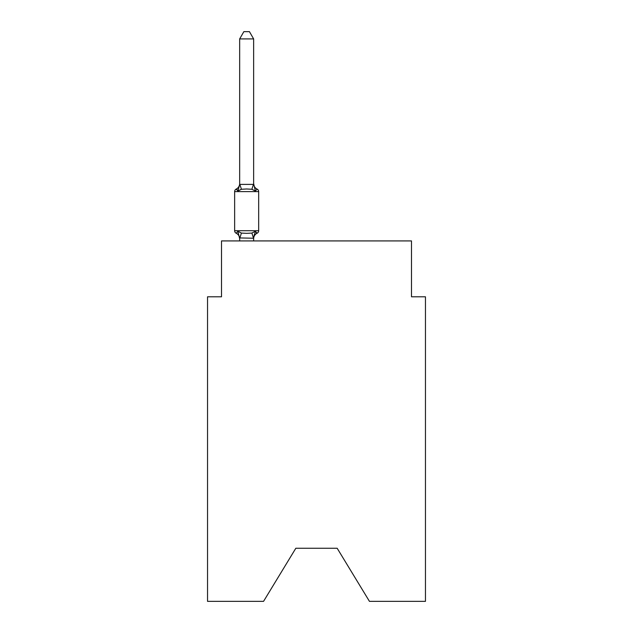 <?xml version="1.0" encoding="UTF-8"?>
<svg xmlns="http://www.w3.org/2000/svg" width="633" height="633" viewBox="0 0 633 633"><rect width="100%" height="100%" fill="white"/><g stroke="black" fill="none" stroke-linecap="round" stroke-linejoin="round"><path stroke-width="0.95" d="M337.175 548.265L369.45 601.35L425.463 601.35L425.463 296.806L411.497 296.806L411.497 240.92L221.503 240.92L221.503 296.806L207.537 296.806L207.537 601.35L263.55 601.35L295.825 548.265L337.175 548.265L295.825 548.265M257.093 233.237L255.384 231.267L257.093 233.237L255.384 231.267L257.093 233.237L255.384 231.267L257.093 233.237L255.384 231.267L257.093 233.237L255.384 231.267L257.093 233.237L255.384 231.267L257.093 233.237L255.384 231.267L257.093 233.237L255.384 231.267L257.093 233.237L255.384 231.267L257.093 233.237L255.384 231.267L257.093 233.237L255.384 231.267L257.093 233.237L255.384 231.267L257.093 233.237L255.384 231.267L257.093 233.237L255.384 231.267L257.093 233.237L255.384 231.267L257.093 233.237L255.384 231.267L257.093 233.237L255.384 231.267L257.093 233.237L255.384 231.267L257.093 233.237L255.384 231.267L257.093 233.237L255.384 231.267L257.093 233.237L255.384 231.267L253.524 238.23L239.662 237.937L239.662 238.76A6.148 6.148 0 0 0 236.204 233.237A2.793 2.793 0 0 1 234.637 230.721A2.793 2.793 0 0 0 236.204 233.237A2.793 2.793 0 0 1 234.637 230.721A2.793 2.793 0 0 0 236.204 233.237A2.793 2.793 0 0 1 234.637 230.721A2.793 2.793 0 0 0 236.204 233.237A2.793 2.793 0 0 1 234.637 230.721A2.793 2.793 0 0 0 236.204 233.237A2.793 2.793 0 0 1 234.637 230.721A2.793 2.793 0 0 0 236.204 233.237A2.793 2.793 0 0 1 234.637 230.721A2.793 2.793 0 0 0 236.204 233.237A2.793 2.793 0 0 1 234.637 230.721A2.793 2.793 0 0 0 236.204 233.237A2.793 2.793 0 0 1 234.637 230.721A2.793 2.793 0 0 0 236.204 233.237A2.793 2.793 0 0 1 234.637 230.721A2.793 2.793 0 0 0 236.204 233.237A2.793 2.793 0 0 1 234.637 230.721A2.793 2.793 0 0 0 236.204 233.237A2.793 2.793 0 0 1 234.637 230.721A2.793 2.793 0 0 0 236.204 233.237A2.793 2.793 0 0 1 234.637 230.721A2.793 2.793 0 0 0 236.204 233.237A2.793 2.793 0 0 1 234.637 230.721A2.793 2.793 0 0 0 236.204 233.237A2.793 2.793 0 0 1 234.637 230.721A2.793 2.793 0 0 0 236.204 233.237A2.793 2.793 0 0 1 234.637 230.721A2.793 2.793 0 0 0 236.204 233.237A2.793 2.793 0 0 1 234.637 230.721A2.793 2.793 0 0 0 236.204 233.237A2.793 2.793 0 0 1 234.637 230.721A2.793 2.793 0 0 0 236.204 233.237A2.793 2.793 0 0 1 234.637 230.721A2.793 2.793 0 0 0 236.204 233.237A2.793 2.793 0 0 1 234.637 230.721A2.793 2.793 0 0 0 236.204 233.237A2.793 2.793 0 0 1 234.637 230.721A2.793 2.793 0 0 0 236.204 233.237A2.793 2.793 0 0 1 234.637 230.721A2.793 2.793 0 0 0 236.204 233.237L237.921 231.267L236.204 233.237A2.793 2.793 0 0 1 234.637 230.721A2.793 2.793 0 0 0 236.204 233.237A2.793 2.793 0 0 1 234.637 230.721A2.793 2.793 0 0 0 236.204 233.237A2.793 2.793 0 0 1 234.637 230.721A2.793 2.793 0 0 0 236.204 233.237A2.793 2.793 0 0 1 234.637 230.721A2.793 2.793 0 0 0 236.204 233.237A2.793 2.793 0 0 1 234.637 230.721A2.793 2.793 0 0 0 236.204 233.237A2.793 2.793 0 0 1 234.637 230.721A2.793 2.793 0 0 0 236.204 233.237A2.793 2.793 0 0 1 234.637 230.721A2.793 2.793 0 0 0 236.204 233.237A2.793 2.793 0 0 1 234.637 230.721A2.793 2.793 0 0 0 236.204 233.237A2.793 2.793 0 0 1 234.637 230.721A2.793 2.793 0 0 0 236.204 233.237A2.793 2.793 0 0 1 234.637 230.721A2.793 2.793 0 0 0 236.204 233.237A2.793 2.793 0 0 1 234.637 230.721A2.793 2.793 0 0 0 236.204 233.237A2.793 2.793 0 0 1 234.637 230.721A2.793 2.793 0 0 0 236.204 233.237A2.793 2.793 0 0 1 234.637 230.721A2.793 2.793 0 0 0 236.204 233.237A2.793 2.793 0 0 1 234.637 230.721A2.793 2.793 0 0 0 236.204 233.237A2.793 2.793 0 0 1 234.637 230.721A2.793 2.793 0 0 0 236.204 233.237A2.793 2.793 0 0 1 234.637 230.721A2.793 2.793 0 0 0 236.204 233.237A2.793 2.793 0 0 1 234.637 230.721A2.793 2.793 0 0 0 236.204 233.237A2.793 2.793 0 0 1 234.637 230.721A2.793 2.793 0 0 0 236.204 233.237A2.793 2.793 0 0 1 234.637 230.721A2.793 2.793 0 0 0 236.204 233.237A2.793 2.793 0 0 1 234.637 230.721A2.793 2.793 0 0 0 236.204 233.237A2.793 2.793 0 0 1 234.637 230.721A2.793 2.793 0 0 0 236.204 233.237A2.793 2.793 0 0 1 234.637 230.721A2.793 2.793 0 0 0 236.204 233.237L237.921 231.267L236.204 233.237L237.921 231.267L236.204 233.237L237.921 231.267L236.204 233.237L237.921 231.267L236.204 233.237L237.921 231.267L236.204 233.237L237.921 231.267L236.204 233.237L237.921 231.267L236.204 233.237L237.921 231.267L236.204 233.237L237.921 231.267L236.204 233.237L237.921 231.267L236.204 233.237L237.921 231.267L236.204 233.237L237.921 231.267L236.204 233.237L237.921 231.267L236.204 233.237L237.921 231.267L236.204 233.237L237.921 231.267L236.204 233.237L237.921 231.267L236.204 233.237L237.921 231.267L236.204 233.237L237.921 231.267L236.204 233.237L237.921 231.267L236.204 233.237L237.921 231.267L236.204 233.237L237.921 231.267L236.204 233.237L237.921 231.267L241.41 233.071L246.648 233.348L251.887 233.071L255.384 231.267L257.093 233.237A2.793 2.793 0 0 0 258.668 230.721A2.793 2.793 0 0 1 257.093 233.237L256.294 232.849L257.093 233.237A2.793 2.793 0 0 0 258.668 230.721A2.793 2.793 0 0 1 257.093 233.237A2.793 2.793 0 0 0 258.668 230.721A2.793 2.793 0 0 1 257.093 233.237L256.294 232.849L257.093 233.237A2.793 2.793 0 0 0 258.668 230.721A2.793 2.793 0 0 1 257.093 233.237A2.793 2.793 0 0 0 258.668 230.721A2.793 2.793 0 0 1 257.093 233.237L256.294 232.849L257.093 233.237A2.793 2.793 0 0 0 258.668 230.721A2.793 2.793 0 0 1 257.093 233.237A2.793 2.793 0 0 0 258.668 230.721A2.793 2.793 0 0 1 257.093 233.237L256.294 232.849L257.093 233.237A2.793 2.793 0 0 0 258.668 230.721A2.793 2.793 0 0 1 257.093 233.237A2.793 2.793 0 0 0 258.668 230.721A2.793 2.793 0 0 1 257.093 233.237L256.294 232.849L257.093 233.237A2.793 2.793 0 0 0 258.668 230.721A2.793 2.793 0 0 1 257.093 233.237A2.793 2.793 0 0 0 258.668 230.721A2.793 2.793 0 0 1 257.093 233.237L256.294 232.849L257.093 233.237A2.793 2.793 0 0 0 258.668 230.721A2.793 2.793 0 0 1 257.093 233.237A2.793 2.793 0 0 0 258.668 230.721A2.793 2.793 0 0 1 257.093 233.237L256.294 232.849L257.093 233.237A2.793 2.793 0 0 0 258.668 230.721A2.793 2.793 0 0 1 257.093 233.237A2.793 2.793 0 0 0 258.668 230.721A2.793 2.793 0 0 1 257.093 233.237L256.294 232.849L257.093 233.237A2.793 2.793 0 0 0 258.668 230.721A2.793 2.793 0 0 1 257.093 233.237A2.793 2.793 0 0 0 258.668 230.721A2.793 2.793 0 0 1 257.093 233.237L256.294 232.849L257.093 233.237A2.793 2.793 0 0 0 258.668 230.721A2.793 2.793 0 0 1 257.093 233.237A2.793 2.793 0 0 0 258.668 230.721A2.793 2.793 0 0 1 257.093 233.237L256.294 232.849L257.093 233.237A2.793 2.793 0 0 0 258.668 230.721A2.793 2.793 0 0 1 257.093 233.237A2.793 2.793 0 0 0 258.668 230.721A2.793 2.793 0 0 1 257.093 233.237L256.294 232.849L257.093 233.237A2.793 2.793 0 0 0 258.668 230.721A2.793 2.793 0 0 1 257.093 233.237A2.793 2.793 0 0 0 258.668 230.721A2.793 2.793 0 0 1 257.093 233.237L256.294 232.849L257.093 233.237A2.793 2.793 0 0 0 258.668 230.721A2.793 2.793 0 0 1 257.093 233.237A2.793 2.793 0 0 0 258.668 230.721A2.793 2.793 0 0 1 257.093 233.237L256.294 232.849L257.093 233.237A2.793 2.793 0 0 0 258.668 230.721A2.793 2.793 0 0 1 257.093 233.237A2.793 2.793 0 0 0 258.668 230.721A2.793 2.793 0 0 1 257.093 233.237L256.294 232.849L257.093 233.237A2.793 2.793 0 0 0 258.668 230.721A2.793 2.793 0 0 1 257.093 233.237A2.793 2.793 0 0 0 258.668 230.721A2.793 2.793 0 0 1 257.093 233.237L256.294 232.849L257.093 233.237A2.793 2.793 0 0 0 258.668 230.721A2.793 2.793 0 0 1 257.093 233.237A2.793 2.793 0 0 0 258.668 230.721A2.793 2.793 0 0 1 257.093 233.237L256.294 232.849L257.093 233.237A2.793 2.793 0 0 0 258.668 230.721A2.793 2.793 0 0 1 257.093 233.237A2.793 2.793 0 0 0 258.668 230.721A2.793 2.793 0 0 1 257.093 233.237L256.294 232.849L257.093 233.237A2.793 2.793 0 0 0 258.668 230.721A2.793 2.793 0 0 1 257.093 233.237A2.793 2.793 0 0 0 258.668 230.721A2.793 2.793 0 0 1 257.093 233.237L256.294 232.849L257.093 233.237A2.793 2.793 0 0 0 258.668 230.721A2.793 2.793 0 0 1 257.093 233.237A2.793 2.793 0 0 0 258.668 230.721A2.793 2.793 0 0 1 257.093 233.237L256.294 232.849L257.093 233.237A2.793 2.793 0 0 0 258.668 230.721A2.793 2.793 0 0 1 257.093 233.237A2.793 2.793 0 0 0 258.668 230.721A2.793 2.793 0 0 1 257.093 233.237L256.294 232.849L257.093 233.237A2.793 2.793 0 0 0 258.668 230.721A2.793 2.793 0 0 1 257.093 233.237A2.793 2.793 0 0 0 258.668 230.721A2.793 2.793 0 0 1 257.093 233.237L256.294 232.849L257.093 233.237A2.793 2.793 0 0 0 258.668 230.721A2.793 2.793 0 0 1 257.093 233.237A2.793 2.793 0 0 0 258.668 230.721A2.793 2.793 0 0 1 257.093 233.237L255.384 231.267L257.093 233.237A6.148 6.148 0 0 0 253.635 238.76M239.662 184.393L237.921 191.063L236.204 189.093A2.793 2.793 0 0 0 234.637 191.609A2.793 2.793 0 0 1 236.204 189.093L237.003 189.481L236.204 189.093A2.793 2.793 0 0 0 234.637 191.609A2.793 2.793 0 0 1 236.204 189.093A2.793 2.793 0 0 0 234.637 191.609A2.793 2.793 0 0 1 236.204 189.093L237.003 189.481L236.204 189.093A2.793 2.793 0 0 0 234.637 191.609A2.793 2.793 0 0 1 236.204 189.093A2.793 2.793 0 0 0 234.637 191.609A2.793 2.793 0 0 1 236.204 189.093L237.003 189.481L236.204 189.093A2.793 2.793 0 0 0 234.637 191.609A2.793 2.793 0 0 1 236.204 189.093A2.793 2.793 0 0 0 234.637 191.609A2.793 2.793 0 0 1 236.204 189.093L237.003 189.481L236.204 189.093A2.793 2.793 0 0 0 234.637 191.609A2.793 2.793 0 0 1 236.204 189.093A2.793 2.793 0 0 0 234.637 191.609A2.793 2.793 0 0 1 236.204 189.093L237.003 189.481L236.204 189.093A2.793 2.793 0 0 0 234.637 191.609A2.793 2.793 0 0 1 236.204 189.093A2.793 2.793 0 0 0 234.637 191.609A2.793 2.793 0 0 1 236.204 189.093L237.003 189.481L236.204 189.093A2.793 2.793 0 0 0 234.637 191.609A2.793 2.793 0 0 1 236.204 189.093A2.793 2.793 0 0 0 234.637 191.609A2.793 2.793 0 0 1 236.204 189.093L237.003 189.481L236.204 189.093A2.793 2.793 0 0 0 234.637 191.609A2.793 2.793 0 0 1 236.204 189.093A2.793 2.793 0 0 0 234.637 191.609A2.793 2.793 0 0 1 236.204 189.093L237.003 189.481L236.204 189.093A2.793 2.793 0 0 0 234.637 191.609A2.793 2.793 0 0 1 236.204 189.093A2.793 2.793 0 0 0 234.637 191.609A2.793 2.793 0 0 1 236.204 189.093L237.003 189.481L236.204 189.093A2.793 2.793 0 0 0 234.637 191.609A2.793 2.793 0 0 1 236.204 189.093A2.793 2.793 0 0 0 234.637 191.609A2.793 2.793 0 0 1 236.204 189.093L237.003 189.481L236.204 189.093A2.793 2.793 0 0 0 234.637 191.609A2.793 2.793 0 0 1 236.204 189.093A2.793 2.793 0 0 0 234.637 191.609A2.793 2.793 0 0 1 236.204 189.093L237.003 189.481L236.204 189.093A2.793 2.793 0 0 0 234.637 191.609A2.793 2.793 0 0 1 236.204 189.093A2.793 2.793 0 0 0 234.637 191.609A2.793 2.793 0 0 1 236.204 189.093L237.003 189.481L236.204 189.093A2.793 2.793 0 0 0 234.637 191.609A2.793 2.793 0 0 1 236.204 189.093A2.793 2.793 0 0 0 234.637 191.609A2.793 2.793 0 0 1 236.204 189.093L237.003 189.481L236.204 189.093A2.793 2.793 0 0 0 234.637 191.609A2.793 2.793 0 0 1 236.204 189.093A2.793 2.793 0 0 0 234.637 191.609A2.793 2.793 0 0 1 236.204 189.093L237.003 189.481L236.204 189.093A2.793 2.793 0 0 0 234.637 191.609A2.793 2.793 0 0 1 236.204 189.093A2.793 2.793 0 0 0 234.637 191.609A2.793 2.793 0 0 1 236.204 189.093L237.003 189.481L236.204 189.093A2.793 2.793 0 0 0 234.637 191.609A2.793 2.793 0 0 1 236.204 189.093A2.793 2.793 0 0 0 234.637 191.609A2.793 2.793 0 0 1 236.204 189.093L237.003 189.481L236.204 189.093A2.793 2.793 0 0 0 234.637 191.609A2.793 2.793 0 0 1 236.204 189.093A2.793 2.793 0 0 0 234.637 191.609A2.793 2.793 0 0 1 236.204 189.093L237.003 189.481L236.204 189.093A2.793 2.793 0 0 0 234.637 191.609A2.793 2.793 0 0 1 236.204 189.093A2.793 2.793 0 0 0 234.637 191.609A2.793 2.793 0 0 1 236.204 189.093L237.003 189.481L236.204 189.093A2.793 2.793 0 0 0 234.637 191.609A2.793 2.793 0 0 1 236.204 189.093A2.793 2.793 0 0 0 234.637 191.609A2.793 2.793 0 0 1 236.204 189.093L237.003 189.481L236.204 189.093A2.793 2.793 0 0 0 234.637 191.609A2.793 2.793 0 0 1 236.204 189.093A2.793 2.793 0 0 0 234.637 191.609A2.793 2.793 0 0 1 236.204 189.093L237.003 189.481L236.204 189.093A2.793 2.793 0 0 0 234.637 191.609A2.793 2.793 0 0 1 236.204 189.093A2.793 2.793 0 0 0 234.637 191.609A2.793 2.793 0 0 1 236.204 189.093L237.003 189.481L236.204 189.093A2.793 2.793 0 0 0 234.637 191.609A2.793 2.793 0 0 1 236.204 189.093A2.793 2.793 0 0 0 234.637 191.609A2.793 2.793 0 0 1 236.204 189.093L237.921 191.063L236.204 189.093A6.148 6.148 0 0 0 239.662 183.57L239.662 184.393L253.635 184.393L253.635 183.57L255.384 191.063L257.093 189.093L255.384 191.063L257.093 189.093L255.384 191.063L257.093 189.093L255.384 191.063L257.093 189.093L255.384 191.063L257.093 189.093L255.384 191.063L257.093 189.093L255.384 191.063L257.093 189.093L255.384 191.063L257.093 189.093L255.384 191.063L257.093 189.093L255.384 191.063L257.093 189.093L255.384 191.063L257.093 189.093L255.384 191.063L257.093 189.093L255.384 191.063L257.093 189.093L255.384 191.063L257.093 189.093L255.384 191.063L257.093 189.093L255.384 191.063L257.093 189.093L255.384 191.063L257.093 189.093L255.384 191.063L257.093 189.093L255.384 191.063L257.093 189.093L255.384 191.063L257.093 189.093L255.384 191.063L257.093 189.093L255.384 191.063L257.093 189.093L255.384 191.063L257.093 189.093L255.384 191.063L257.093 189.093L255.384 191.063L257.093 189.093L255.384 191.063L257.093 189.093L255.384 191.063L257.093 189.093L255.384 191.063L257.093 189.093L255.384 191.063L257.093 189.093L255.384 191.063L257.093 189.093L255.384 191.063L257.093 189.093L255.384 191.063L257.093 189.093L255.384 191.063L257.093 189.093L255.384 191.063L257.093 189.093L255.384 191.063L257.093 189.093L255.384 191.063L257.093 189.093L255.384 191.063L257.093 189.093L255.384 191.063L257.093 189.093L255.384 191.063L257.093 189.093L255.384 191.063L257.093 189.093L255.384 191.063L257.093 189.093L255.384 191.063L257.093 189.093L255.384 191.063L257.093 189.093L255.384 191.063L251.887 189.267L246.648 188.982L241.41 189.267L237.921 191.063L236.204 189.093M253.635 237.937L254.292 234.653M253.635 184.14L253.635 38.914L239.662 38.914L239.662 184.14M258.668 230.721L234.637 230.721L234.637 191.609L258.668 191.609L258.668 230.721L258.668 191.609A2.793 2.793 0 0 0 257.093 189.093A6.148 6.148 0 0 1 253.635 183.57M253.635 240.92L253.635 238.19M239.662 240.92L239.662 238.19M237.921 231.267L239.662 238.76M239.662 38.914L243.855 31.65L249.442 31.65L253.635 38.914M241.41 233.071L239.78 238.23M251.887 233.071L253.524 238.23M239.78 184.108L241.41 189.267M253.524 184.108L251.887 189.267"/></g></svg>
